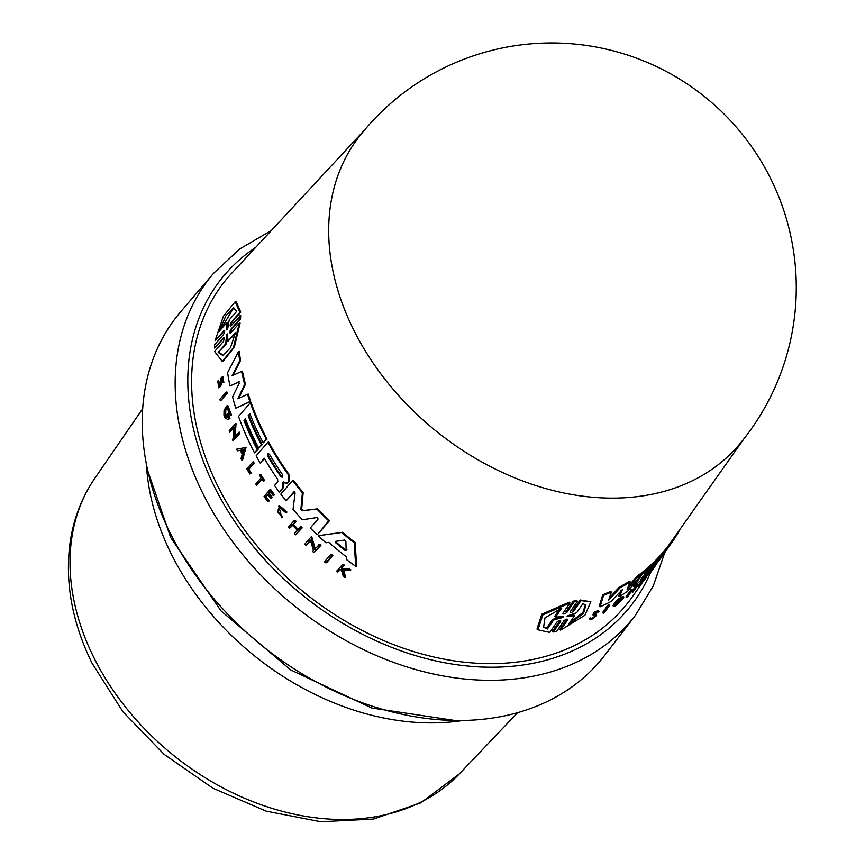 <?xml version="1.0" encoding="UTF-8"?>
<svg xmlns="http://www.w3.org/2000/svg" width="865" height="865" viewBox="0 0 865 865"><rect width="100%" height="100%" fill="white"/><g stroke="black" fill="none" stroke-linecap="round" stroke-linejoin="round"><path stroke-width="1.3" d="M604.732 655.292A272.918 204.41 -141 0 1 510.512 714.544A272.918 204.41 -141 0 1 209.773 593.833A272.918 204.41 -141 0 1 180.904 311.508L213.623 273.264A271.599 203.416 -141 0 0 206.13 499.819A271.599 203.416 -141 0 0 541.641 674.354A271.599 203.416 -141 0 0 635.397 615.383L604.732 655.292M356.575 335.566A244.611 183.207 -141 0 1 360.186 135.34A244.622 244.622 0 0 1 768.034 173.476A244.622 244.622 0 0 1 740.126 443.518A244.611 183.207 -141 0 1 658.762 492.758A244.611 183.207 -141 0 1 356.575 335.566M227.019 405.696L227.809 405.501L231.496 414.93L230.717 415.124L227.019 405.696L224.057 410.194L223.949 415.059A256.429 192.062 39 0 0 224.63 417.33L227.787 419.611L229.203 418.682A256.137 191.835 -141 0 1 227.722 413.967L227.106 414.681A256.202 191.879 39 0 0 227.949 417.384L227.636 417.492M227.949 417.384C225.603 417.503 224.641 415.362 225.051 410.951L227.106 407.837L229.679 414.378L230.717 415.124M225.83 410.767C225.419 415.168 226.381 417.308 228.728 417.19M222.24 376.848L223.062 376.653L223.84 382.471L223.029 382.665L222.24 376.859L221.083 378.102L219.548 385.412L218.737 386.255L217.818 381.022L218.672 387.779L219.959 386.417L222.1 378.47M222.24 379.021L220.78 386.223L218.672 387.779M218.618 384.99L219.029 381.843L218.64 380.827L217.818 381.022M278.227 511.464L282.336 516.383L281.547 516.578L277.438 511.658L279.233 507.117L285.169 512.199L286.174 512.264L278.714 505.874L281.547 516.578M230.663 331.998L231.647 329.154L240.524 319.001L240.719 315.649L230.577 326.278M603.37 613.285L602.581 612.658L607.749 605.295A254.883 190.895 39 0 0 608.819 604.7L609.598 605.338A255.835 191.608 -141 0 1 608.528 605.933L603.37 613.285A256.429 192.062 39 0 0 604.44 612.69L609.598 605.338M598.245 610.917C595.585 610.949 593.79 612.258 592.839 614.842L595.38 615.923L590.125 619.545L589.227 618.432L590.481 617.707L591.336 618.648M593.931 613.945L595.812 614.539M646.415 575.106L647.107 575.668L638.597 586.535L637.851 585.929L646.36 575.063M626.703 597.477L625.946 596.872L631.136 589.53L633.158 589.779L636.802 584.621A254.883 190.895 39 0 0 637.656 583.843L638.402 584.448A255.835 191.608 -141 0 1 637.559 585.227L633.915 590.384L631.893 590.135L626.703 597.477A256.429 192.062 39 0 0 627.612 596.731L631.363 591.411L633.05 591.617L632.38 592.568A256.429 192.062 39 0 0 633.223 591.79L638.402 584.448M632.38 592.568L631.947 591.498M615.534 604.094L618.908 601.435M619.048 600.386L619.816 601.002L619.297 601.748L618.529 601.132L619.048 600.386A255.175 191.122 39 0 0 621.805 598.429M613.069 605.781L612.961 605.695C615.502 601.229 618.897 598.104 623.146 596.32L623.816 596.861M619.297 601.748A256.202 191.879 39 0 0 621.254 600.353L615.318 604.905L623.914 596.937L623.146 596.32M609.457 597.812L619.329 587.13A253.326 189.727 39 0 0 629.471 581.291L630.239 581.907A254.288 190.451 -141 0 1 620.119 587.768L608.636 600.169L611.382 592.049A254.288 190.451 -141 0 1 603.565 595.369L600.029 606.862A255.435 191.306 39 0 0 611.004 601.478L622.454 589.454L619.545 596.515A255.435 191.306 39 0 0 627.795 590.99L642.749 573.117A254.288 190.451 -141 0 1 637.591 576.977L627.136 589.216L630.239 581.907M628.444 586.189L636.824 576.36A253.326 189.727 39 0 0 641.992 572.511L642.749 573.117M619.545 596.515L618.778 595.888L621.081 590.308M600.029 606.862L599.229 606.224L602.754 594.709A253.326 189.727 39 0 0 610.582 591.411L611.382 592.049M642.23 572.706L642.846 571.83L643.603 572.446L633.645 586.557L632.888 585.951L637.386 579.572M642.846 571.83A253.326 189.727 39 0 0 665.715 549.08L666.472 549.686A254.288 190.451 -141 0 1 643.603 572.446M655.108 565.505L650.437 572.695L649.68 572.089L650.891 570.381M665.823 549.167L667.38 546.972A253.326 189.727 39 0 0 670.84 542.279L744.073 438.631M573.841 610.971L572.976 610.279L580.08 599.996L590.892 601.77L580.945 600.688L573.841 610.971C571.603 612.701 570.359 612.982 570.132 611.825L577.431 601.229L574.101 601.921L566.791 612.517C564.51 614.204 563.234 614.442 562.964 613.231L570.046 602.927L542.809 614.961L537.933 629.807L549.772 632.412L556.865 622.108C559.158 620.443 560.434 620.194 560.693 621.384L553.395 631.98L556.703 631.277L564.012 620.692C566.272 618.972 567.505 618.691 567.71 619.837L560.607 630.12L584.924 615.274L590.892 601.77M644.003 580.264L631.937 597.337A257.802 193.09 -141 0 1 539.5 657.984A257.802 193.09 -141 0 1 253.013 540.993A257.802 193.09 -141 0 1 231.993 272.929L364.154 130.464M623.914 596.937C619.664 598.721 616.28 601.845 613.728 606.322L613.004 605.749M589.227 618.432L590.027 619.08C591.563 619.902 593.758 618.594 596.601 615.177L594.525 614.355L599.034 611.555L598.169 610.549M566.802 612.517L565.915 611.804L573.214 601.207L576.555 600.526L577.431 601.229M543.177 626.92L547.459 628.974L543.609 627.309L544.993 617.848L561.753 608.117L555.622 617.069L563.353 616.659L562.758 617.513L553.589 620.021L547.459 628.974M555.622 617.069L554.703 616.334L559.817 608.884M569.062 615.404L573.787 614.918L574.641 615.61L567.462 616.518L568.035 615.685L576.631 612.734L582.826 603.781L585.94 604.862L583.561 613.371L568.435 624.562L574.641 615.61M567.094 616.226L568.035 615.685M573.214 601.207L574.101 601.921M562.953 613.869L562.964 613.231M537.933 629.807L536.992 629.05L541.771 614.247L569.148 602.213L570.046 602.927M560.704 620.756L560.693 621.384L559.806 620.67L552.508 631.266L553.395 631.98M563.353 616.659L562.758 617.513L561.947 616.853M546.55 628.25L552.681 619.286L561.872 616.799M552.681 619.286L553.589 620.021M569.667 622.778L582.891 612.507L585.497 604.559M570.1 612.442L570.132 611.825M580.08 599.996L580.945 600.688M567.754 619.221L567.71 619.837L566.845 619.135L559.741 629.417L560.607 630.12M607.749 605.295L608.528 605.933M599.034 611.555C596.396 611.587 594.59 612.896 593.639 615.48M596.601 615.177L595.423 613.999M638.597 586.535A256.429 192.062 39 0 0 639.592 585.508L642.5 581.799A256.235 191.911 39 0 0 644.879 579.172L644.198 580.426A256.429 192.062 39 0 0 645.128 579.355L647.107 575.668M644.814 578.815L644.998 578.955A256.191 191.879 -141 0 1 642.987 581.161L644.998 578.955M636.802 584.621L637.559 585.227M633.158 589.779L633.915 590.384M631.136 589.53L631.893 590.135M622.659 598.126L623.211 598.569A256.137 191.835 -141 0 1 619.816 601.002M613.728 606.322L615.458 605.889A256.429 192.062 39 0 0 617.123 604.743L623.211 598.569M636.824 576.36L637.591 576.977M619.329 587.13L620.119 587.768M602.754 594.709L603.565 595.369M662.233 555.373L662.374 555.481A254.753 190.797 -141 0 1 644.447 574.144L645.917 572.068A254.591 190.678 39 0 0 663.833 553.416L666.472 549.686M633.645 586.557A255.435 191.306 39 0 0 656.503 563.796L658.86 560.466A255.164 191.1 -141 0 1 640.943 579.118L642.111 577.452A255.024 191.003 39 0 0 660.027 558.801L662.374 555.481M655.843 564.607L656.059 564.78A255.835 191.608 -141 0 1 655.367 565.71M653.648 568.197L653.68 568.229A256.354 191.998 -141 0 1 651.626 571.073L656.059 564.78M658.06 561.59L658.157 561.677A255.435 191.306 39 0 0 661.671 556.93L671.608 542.852A254.288 190.451 -141 0 1 668.126 547.577L658.157 561.677M667.38 546.972L668.126 547.577M680.387 528.764A254.288 190.451 -141 0 1 671.608 542.852M650.437 572.695A256.408 192.041 39 0 0 653.194 568.921L653.68 568.229M294.511 491.796L286.034 500.867L294.068 491.709M292.586 480.497L293.365 480.302A253.326 189.727 39 0 0 303.172 492.628L301.669 508.998L303.107 510.599L317.66 508.815A253.326 189.727 39 0 0 329.543 520.633L317.693 534.267L328.711 520.838A254.288 190.451 -141 0 1 316.85 509.009L302.307 510.793L300.879 509.193L302.382 492.823A254.288 190.451 -141 0 1 292.586 480.497L280.801 494.11A255.435 191.306 39 0 0 286.034 500.867M240.524 360.532L239.702 360.727A254.288 190.451 -141 0 1 238.502 351.601L239.335 351.406A253.326 189.727 39 0 0 240.524 360.532L232.869 375.626M245.433 384.157L244.644 384.352A254.288 190.451 -141 0 1 241.605 371.366L242.405 371.171A253.326 189.727 39 0 0 245.433 384.157L238.675 398.592M247.509 394.289L248.287 394.105A253.326 189.727 39 0 0 250.666 401.371L236.567 407.923L249.888 401.565A254.288 190.451 -141 0 1 247.509 394.289L237.886 398.787L244.644 384.352M239.529 381.606L229.993 385.995L238.783 381.779M264.506 458.655L260.138 463.013L264.268 458.234A255.034 191.003 39 0 0 277.622 479.232L277.816 481.664L274.519 485.481A255.435 191.306 39 0 0 279.395 492.217L282.12 489.06L283.006 482.119L285.104 483.081L287.548 482.821L288.888 481.275L288.218 474.571A254.288 190.451 -141 0 1 267.901 442.253L256.127 455.855A255.435 191.306 39 0 0 260.138 463.013M267.901 442.253L268.658 442.069A253.326 189.727 39 0 0 288.996 474.388L289.667 481.081L286.704 483.286L288.326 482.638M283.785 481.924L282.898 488.876L279.395 492.217M245.574 419.341L244.773 420.271A254.202 190.387 39 0 0 258.073 449.465L254.526 452.871L257.305 449.649A255.164 191.1 -141 0 1 244.006 420.455L245.39 418.855A255.024 191.003 39 0 0 258.689 448.048L261.457 444.848A254.753 190.797 -141 0 1 248.158 415.665L249.888 413.665A254.591 190.678 39 0 0 263.187 442.848L266.301 439.258A254.288 190.451 -141 0 1 250.32 402.787L238.535 416.4A255.435 191.306 39 0 0 254.526 452.871M250.32 402.787L251.099 402.603A253.326 189.727 39 0 0 267.058 439.074L263.187 442.848M250.072 414.151L248.925 415.47A253.802 190.084 39 0 0 262.225 444.664L258.689 448.048M318.19 535.727L342.508 532.278A253.326 189.727 39 0 0 355.104 542.506L356.661 566.088L355.72 566.316L354.207 542.723A254.288 190.451 -141 0 1 341.653 532.494L318.19 535.727A255.435 191.306 39 0 0 325.91 542.777L328.722 542.366A255.294 191.208 39 0 0 346.4 556.811L346.53 559.623A255.435 191.306 39 0 0 355.72 566.316M227.722 413.967L228.511 413.773A255.175 191.122 39 0 0 229.982 418.487L227.787 419.611M310.611 540.733L305.983 545.296L310.449 540.16L313.454 550.605L312.654 551.524A256.408 192.041 39 0 0 313.898 552.649L320.926 545.35A254.851 190.873 39 0 1 319.672 544.226L314.482 549.416L310.957 537.057L311.789 536.851L315.336 549.221M234.004 427.883L229.636 432.23L234.069 427.105L233.215 438.49L232.415 439.409A256.429 192.062 39 0 0 232.945 440.707L239.843 433.441A254.883 190.895 39 0 1 239.313 432.143L234.231 437.312L235.28 423.828L236.048 423.645L234.999 437.117M236.61 449.205L246.028 447.432L242.589 459.953L241.822 460.137L245.271 447.616L236.61 449.205A256.429 192.062 39 0 0 237.334 450.816L240.297 450.276A256.235 191.911 39 0 0 242.2 454.266L241.032 458.547A256.429 192.062 39 0 0 241.822 460.137M300.263 526.893L301.074 526.699A254.883 190.895 39 0 0 302.188 527.866L295.527 534.808L301.377 528.061A255.835 191.608 -141 0 1 300.263 526.893L297.657 529.899A256.094 191.803 -141 0 1 292.759 524.601L295.365 521.595A255.835 191.608 -141 0 1 294.295 520.416L288.445 527.153A256.408 192.041 39 0 0 289.515 528.342L292.413 525.001A256.127 191.825 39 0 0 297.311 530.299L294.414 533.629A256.408 192.041 39 0 0 295.527 534.808M292.738 525.358L289.515 528.342M294.295 520.416L295.095 520.222A254.883 190.895 39 0 0 296.165 521.4L293.559 524.406A255.132 191.079 39 0 0 298.133 529.348M268.009 494.618L266.139 496.78A255.391 191.284 39 0 0 269.177 501.008L268.41 501.192A256.354 191.998 -141 0 1 265.371 496.964L267.739 494.229A256.127 191.825 39 0 0 270.777 498.456L271.491 497.635A256.051 191.771 -141 0 1 268.453 493.396L270.194 491.396A255.889 191.652 39 0 0 273.232 495.623L273.718 495.05A255.835 191.608 -141 0 1 269.891 489.698L264.063 496.434A256.408 192.041 39 0 0 267.89 501.786M269.891 489.698L270.669 489.514A254.883 190.895 39 0 0 274.497 494.867L273.232 495.623M270.464 491.785L269.231 493.212A255.099 191.057 39 0 0 272.27 497.44L270.777 498.456M340.399 569.797L337.62 572.154L339.707 569.765L341.416 569.83L343.243 576.285A256.408 192.041 39 0 0 344.703 577.333L342.518 569.862L349.968 570.111A255.835 191.608 -141 0 1 348.541 569.084L342.41 568.878A256.062 191.771 -141 0 1 341.243 568.013L343.524 565.407A255.835 191.608 -141 0 1 342.443 564.586L336.528 571.343A256.408 192.041 39 0 0 337.62 572.154M342.443 564.586L343.34 564.369A254.883 190.895 39 0 0 344.432 565.18L342.151 567.786A255.099 191.057 39 0 0 343.318 568.662L349.46 568.867A254.883 190.895 39 0 0 350.898 569.884L349.968 570.111M343.427 569.646L345.632 577.106L344.703 577.333M282.336 516.383L282.401 517.584L281.612 517.778M278.714 505.863L279.503 505.679L286.964 512.08L286.174 512.264M259.997 474.615L260.754 474.431A254.883 190.895 39 0 0 264.712 480.67L263.944 480.864A255.835 191.608 -141 0 1 259.997 474.615L259.5 475.177A255.889 191.652 39 0 0 261.111 477.772L255.781 483.935A256.408 192.041 39 0 0 256.57 485.189L261.9 479.026A255.889 191.652 39 0 0 263.447 481.427M262.16 479.426L256.57 485.189M252.688 462.061L253.456 461.878A254.883 190.895 39 0 0 254.169 463.175L248.925 469.241A255.391 191.273 39 0 0 251.12 473.123L250.353 473.306A256.354 191.998 -141 0 1 248.158 469.425L253.402 463.359A255.835 191.608 -141 0 1 252.688 462.061L246.871 468.798A256.408 192.041 39 0 0 249.78 473.966M226.079 392.159L226.879 391.964A254.883 190.895 39 0 0 227.171 393.315L221.029 400.409L226.371 393.51A255.835 191.608 -141 0 1 226.079 392.159L219.937 399.241A256.429 192.062 39 0 0 220.229 400.592M330.625 554.67L331.5 554.454A254.851 190.873 39 0 0 332.841 555.557L326.656 562.65L325.781 562.866L331.965 555.773A255.813 191.587 -141 0 1 330.625 554.67L324.44 561.763A256.408 192.041 39 0 0 325.781 562.866M224.673 330.506L215.126 340.605L224.111 330.473M240.762 312.124L239.843 312.351L235.204 301.68L236.188 301.442L240.762 312.124L232.112 322.007L231.074 324.678M239.237 323.294L240.124 323.078L234.285 347.265L223.17 361.235L222.327 361.44L233.431 347.514L239.237 323.294L230.263 333.414M224.208 337.664L214.444 348.033L223.678 337.62M219.234 331.295L225.787 315.941L233.28 307.81L236.74 311.324L229.225 319.899L227.614 329.176L226.9 329.998L226.749 322.721L219.234 331.295M233.755 307.735L220.618 329.587M227.419 336.161L226.533 343.621L225.668 343.838L226.662 334.712L227.354 333.912L228.068 341.08L235.572 332.484L230.447 347.719L223.051 355.601L218.164 352.433L225.668 343.838M227.365 334.539L226.662 334.712L227.354 333.912M235.345 333.533L228.068 341.08M240.524 319.001L239.627 319.217L239.81 315.866M230.631 333.155C229.463 333.252 229.506 331.987 230.75 329.37L239.627 319.217M230.923 326.029C229.809 326.094 229.906 324.829 231.204 322.223L239.843 312.351M235.204 301.68L223.397 316.233L215.126 340.605M224.381 330.581L223.765 330.722C224.857 330.646 224.77 331.911 223.494 334.528L214.617 344.681L214.444 348.033M226.749 322.721L227.668 322.504L227.841 327.208M226.533 343.621L218.164 352.433M219.04 352.228L223.343 355.493M223.97 337.718L223.321 337.88C224.468 337.793 224.435 339.058 223.202 341.664L214.585 351.525L222.327 361.44M332.841 555.557L331.965 555.773M227.171 393.315L226.371 393.51M254.169 463.175L253.402 463.359M248.925 469.241L248.158 469.425M251.12 473.123L250.353 473.306M264.712 480.67L263.944 480.864M343.318 568.662L342.41 568.878M349.46 568.867L348.541 569.084M342.151 567.786L341.243 568.013M344.432 565.18L343.524 565.407M221.418 379.216C222.727 378.048 223.105 378.87 222.554 381.681L223.029 382.665M219.029 381.843L218.207 382.038M274.497 494.867L273.718 495.05M269.177 501.008L268.41 501.192M266.139 496.78L265.371 496.964M272.27 497.44L271.491 497.635M269.231 493.212L268.453 493.396M302.188 527.866L301.377 528.061M296.165 521.4L295.365 521.595M293.559 524.406L292.759 524.601M246.028 447.432L245.271 447.616M243.476 449.692L242.405 453.541A256.191 191.879 -141 0 1 240.794 450.178L243.476 449.692M241.584 450.038A255.24 191.165 39 0 0 242.719 452.417M239.843 433.441L239.075 433.625A255.835 191.608 -141 0 1 238.545 432.327M232.945 440.707L239.075 433.625M235.28 423.828L229.149 430.911A256.429 192.062 39 0 0 229.636 432.23M320.926 545.35L320.072 545.556A255.813 191.587 -141 0 1 318.828 544.431M310.957 537.057L304.794 544.139A256.408 192.041 39 0 0 305.983 545.296M313.898 552.649L320.072 545.556M229.982 418.487L229.203 418.682M355.104 542.506L354.207 542.723M342.508 532.278L341.653 532.494M344.616 540.052L345.881 541.09L346.141 550.216L344.94 550.335A255.024 191.003 -141 0 1 335.415 542.55L335.339 541.404L344.616 540.052M346.141 550.216L347.027 549.999M336.204 541.198L336.28 542.344A254.072 190.289 39 0 0 345.827 550.118M267.058 439.074L266.301 439.258M258.073 449.465L257.305 449.649M244.773 420.271L244.006 420.455M248.925 415.47L248.158 415.665M262.225 444.664L261.457 444.848M282.412 474.442L282.185 477.253L280.682 476.442A254.764 190.808 -141 0 1 267.793 456.342L268.172 453.498L269.523 454.341A254.591 190.678 39 0 0 282.412 474.442M268.583 453.509L268.561 456.158A253.802 190.084 39 0 0 281.449 476.258L280.682 476.442M282.898 488.876L282.12 489.06M283.244 483.135L282.466 483.319M250.666 401.371L249.888 401.565M241.605 371.366L232.058 375.821L239.702 360.727M238.837 381.768L239.118 383.422L232.577 396.959A255.435 191.306 39 0 0 235.777 408.107M238.502 351.601L227.614 372.62A255.435 191.306 39 0 0 229.993 385.995M317.66 508.815L316.85 509.009M329.543 520.633L328.711 520.838M303.172 492.628L302.382 492.823M294.338 491.72L295.084 492.909L293.051 509.366A255.435 191.306 39 0 0 302.328 519.768L317.077 517.54L318.125 519L310.275 528.028A255.435 191.306 39 0 0 316.86 534.462M459.315 773.926A235.075 176.06 -141 0 1 93.68 657.205A235.075 176.06 -141 0 1 94.826 478.269C81.71 497.483 73.439 519.065 70.022 543.025C64.843 582.632 72.184 622.692 92.058 663.196L122.949 711.798L164.09 754.334L212.844 788.177L266.182 811.154L320.818 821.75L373.453 819.058L420.747 802.882L459.315 773.926L517.594 712.684M146.38 463.845A245.865 184.137 39 0 0 170.859 553.113A245.865 184.137 39 0 0 462.797 720.502M650.599 572.479A261.998 196.225 -141 0 1 446.016 662.99A261.998 196.225 -141 0 1 217.688 493.115A261.998 196.225 -141 0 1 255.813 247.26M221.937 380.113L221.116 380.319M231.647 329.154L230.75 329.37M232.112 322.007L231.204 322.223M221.451 383.8L220.64 383.995M336.28 542.344L335.415 542.55M288.996 474.388L288.218 474.571M289.667 481.081L288.888 481.275M268.561 456.158L267.793 456.342M303.107 510.599L302.307 510.793M301.669 508.998L300.879 509.193M147.969 471.447L170.729 537.619L221.029 610.895L290.759 669.964L371.842 708.013L455.022 720.513M271.351 230.512L239.8 248.904L213.623 273.264M649.745 572.133L646.706 576.436M595.736 614.085L596.536 614.723M664.774 552.519L653.324 585.843L635.397 615.383M94.826 478.269L142.725 408.615"/></g></svg>
